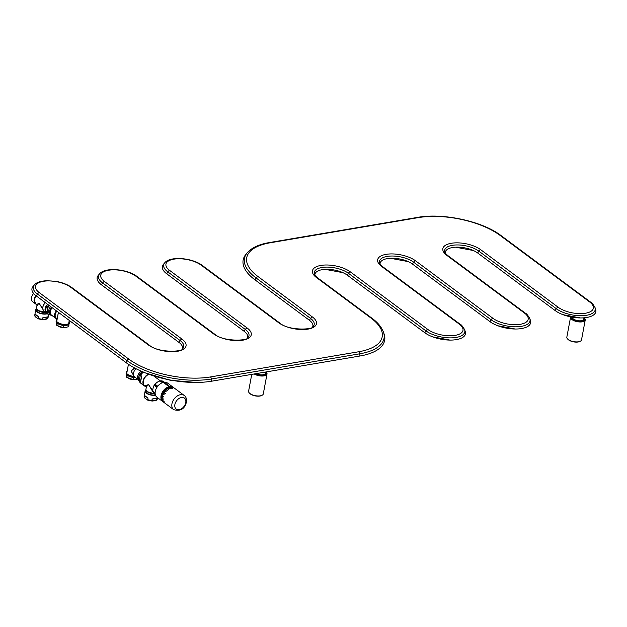 <?xml version="1.0" encoding="UTF-8"?>
<svg xmlns="http://www.w3.org/2000/svg" width="627" height="627" viewBox="0 0 627 627"><rect width="100%" height="100%" fill="white"/><g stroke="black" fill="none" stroke-linecap="round" stroke-linejoin="round"><path stroke-width="0.94" d="M312.614 326.941A18.222 7.728 10.6 0 0 309.432 320.295L254.977 279.838A62.245 26.405 -169.4 0 1 245.988 254.256L247.234 252.767A61.266 25.989 10.6 0 0 256.09 277.949L310.545 318.406A19.21 8.151 -169.4 0 1 313.32 326.299C314.597 329.786 288.428 331.119 279.642 322.913L202.129 265.323C192.56 258.026 170.348 255.667 164.658 262.885A21.906 9.295 10.6 0 0 167.824 271.891L245.337 329.481A19.21 8.151 -169.4 0 1 248.12 337.373C249.389 340.861 223.228 342.193 214.442 333.995L136.921 276.397C127.352 269.101 105.148 266.741 99.458 273.96A21.906 9.295 10.6 0 0 102.624 282.965L180.137 340.555A19.21 8.151 -169.4 0 1 182.912 348.447C184.189 351.935 158.028 353.275 149.242 345.069L71.721 287.472C67.834 284.682 62.841 282.683 56.751 281.492L46.884 280.677C38.02 281.327 35.943 283.232 34.258 285.042A21.906 9.295 10.6 0 0 37.424 294.039L126.983 360.58A61.266 25.989 10.6 0 0 211.464 379.006L359.702 353.816A61.266 25.989 10.6 0 0 383.473 332.138L384.1 333.979A62.245 26.405 -169.4 0 1 359.953 356.003L211.714 381.185A62.245 26.405 -169.4 0 1 125.87 362.477L36.311 295.928A22.885 9.711 -169.4 0 1 33.004 286.523L34.258 285.042M247.414 338.016A18.222 7.728 10.6 0 0 244.232 331.369L166.711 273.78A22.885 9.711 -169.4 0 1 163.404 264.375L164.658 262.885M182.214 349.098A18.222 7.728 10.6 0 0 179.032 342.452L101.511 284.854A22.885 9.711 -169.4 0 1 98.204 275.449L99.458 273.96M424.8 332.741L425.913 330.852A21.906 9.295 10.6 0 0 451.62 337.867A21.906 9.295 10.6 0 0 464.615 329.684L465.25 331.526A22.885 9.711 -169.4 0 1 451.667 340.069A22.885 9.711 -169.4 0 1 424.8 332.741L347.287 275.151A18.222 7.728 10.6 0 0 326.926 269.304A18.222 7.728 10.6 0 0 314.879 275.135M490.008 321.667L491.113 319.778A21.906 9.295 10.6 0 0 516.828 326.792A21.906 9.295 10.6 0 0 529.815 318.61L530.45 320.452A22.885 9.711 -169.4 0 1 516.867 328.995A22.885 9.711 -169.4 0 1 490.008 321.667L412.488 264.077A18.222 7.728 10.6 0 0 392.126 258.222A18.222 7.728 10.6 0 0 380.08 264.061M555.208 310.592L556.314 308.703A21.906 9.295 10.6 0 0 582.028 315.718A21.906 9.295 10.6 0 0 595.023 307.536L595.65 309.37A22.885 9.711 -169.4 0 1 582.075 317.92A22.885 9.711 -169.4 0 1 555.208 310.592L477.688 252.994A18.222 7.728 10.6 0 0 457.326 247.148A18.222 7.728 10.6 0 0 445.28 252.987M583.98 317.818L583.721 319.237A5.831 2.477 -169.4 0 1 581.401 320.703A5.831 2.477 -169.4 0 1 575.539 320.06A5.831 2.477 -169.4 0 1 572.239 317.419M571.087 317.207A6.999 2.97 10.6 0 0 574.983 320.413A6.999 2.97 10.6 0 0 582.083 321.204A6.999 2.97 10.6 0 0 584.317 317.928A6.999 2.97 10.6 0 0 584.199 317.795M255.205 373.802A6.999 2.97 10.6 0 0 263.849 375.267A6.999 2.97 10.6 0 0 266.083 371.991A6.999 2.97 10.6 0 0 266.052 371.96M265.723 372.015L265.48 373.292A5.831 2.477 -169.4 0 1 263.168 374.766A5.831 2.477 -169.4 0 1 256.161 373.637M570.594 317.105A7.469 3.166 10.6 0 0 570.57 317.199A7.469 3.166 10.6 0 0 574.332 320.836A7.469 3.166 10.6 0 0 582.279 321.823A7.469 3.166 10.6 0 0 585.242 319.95A7.469 3.166 10.6 0 0 584.662 318.328A7.469 3.166 10.6 0 0 584.474 318.124M585.242 319.95L581.511 339.889A7.469 3.166 -169.4 0 1 580.39 341.182A7.469 3.166 -169.4 0 1 578.549 341.762A7.469 3.166 -169.4 0 1 567.419 338.76A7.469 3.166 -169.4 0 1 566.839 337.138L570.57 317.199M580.14 341.307A6.999 2.97 -169.4 0 1 579.92 341.433A6.999 2.97 -169.4 0 1 578.196 341.974A6.999 2.97 -169.4 0 1 567.764 339.16A6.999 2.97 -169.4 0 1 567.607 338.956M261.898 395.371A6.999 2.97 -169.4 0 1 261.686 395.496A6.999 2.97 -169.4 0 1 259.962 396.037A6.999 2.97 -169.4 0 1 249.522 393.223A6.999 2.97 -169.4 0 1 249.366 393.019M254.217 373.966A7.469 3.166 10.6 0 0 264.045 375.887A7.469 3.166 10.6 0 0 267.008 374.013L263.277 393.952A7.469 3.166 -169.4 0 1 262.149 395.245A7.469 3.166 -169.4 0 1 260.315 395.825A7.469 3.166 -169.4 0 1 249.185 392.823A7.469 3.166 -169.4 0 1 248.598 391.201L251.748 374.39M267.008 374.013A7.469 3.166 10.6 0 0 266.428 372.391A7.469 3.166 10.6 0 0 266.24 372.187M134.413 367.861L131.051 371.082L133.849 375.926M134.703 368.018L131.145 371.019L133.692 375.612M133.959 371.654A5.714 3.903 -53.4 0 1 133.966 371.639A5.714 3.903 -53.4 0 1 136.02 368.707A5.831 3.989 -53.4 0 0 133.951 371.678A5.831 3.989 -53.4 0 0 134.687 376.937L137.964 379.374M56.838 320.773L58.421 312.356M57.222 318.728L58.366 312.317M56.869 311.204A5.369 3.668 -53.4 0 0 56.289 318.108L57.214 318.79A5.714 3.903 -53.4 0 1 56.54 310.961M57.198 318.869A5.831 3.989 -53.4 0 1 55.811 318.328A5.831 3.989 -53.4 0 1 56.406 310.867M55.811 318.328L51.571 315.177A5.831 3.989 -53.4 0 1 50.826 309.918A5.831 3.989 -53.4 0 1 52.166 307.716A5.714 3.903 -53.4 0 0 50.842 309.879A5.714 3.903 -53.4 0 1 50.842 309.879L50.826 309.918M126.944 374.97L127.046 375.91L128.613 376.082M131.842 377.172L133.379 378.081L134.813 377.493M126.113 373.614L126.772 377.391L127.046 375.91M133.379 378.081L133.104 379.554L126.772 377.391M137.564 379.076L135.307 379.633A6.019 2.555 -169.4 0 1 135.307 379.633A6.019 2.555 -169.4 0 1 128.394 378.34A6.019 2.555 -169.4 0 1 128.316 378.3M135.793 379.57L133.104 379.554M56.947 322.968L57.049 323.9L58.617 324.073M61.838 325.162L63.382 326.071L64.816 325.491M67.865 325.013L68.939 325.131L68.86 324.402M56.116 321.612L56.775 325.382L57.049 323.9M68.939 325.131L68.656 326.604L65.31 327.631A6.019 2.555 -169.4 0 1 58.389 326.33A6.019 2.555 -169.4 0 1 58.319 326.291M63.382 326.071L63.108 327.553L56.775 325.382M65.788 327.56L63.108 327.553M153.341 392.549L148.419 384.429L146.373 386.937L145.879 389.61A6.301 2.673 -169.4 0 0 147.071 391.616A6.301 2.673 -169.4 0 0 154.156 393.638M152.878 391.005L148.419 384.429L145.981 385.911L146.381 386.922M139.296 380.605L139.233 380.66A6.301 4.303 -53.4 0 1 138.708 377.219A6.301 4.303 126.6 0 1 142.439 371.717M139.218 380.887L138.99 380.714A6.301 4.303 -53.4 0 1 137.752 376.506A6.301 4.303 126.6 0 1 141.216 371.192M137.768 378.763A6.066 4.146 -53.4 0 1 137.666 376.271A6.066 4.146 126.6 0 1 141.051 371.113M140.722 380.942L141.726 376.647M143.716 372.258L145.323 372.916M140.777 380.91L140.722 381.091A7.234 4.945 -53.4 0 1 140.84 379.476A7.234 4.945 -53.4 0 1 141.341 377.799M140.73 381.953L140.722 381.091M153.443 398.811L152.298 398.944M148.043 398.02L147.031 397.291A6.764 2.869 -169.4 0 1 144.939 395.723M153.521 398.811A6.536 2.774 -169.4 0 0 156.186 398.349L156.405 398.223A6.764 2.869 -169.4 0 1 155.128 398.576A6.764 2.869 -169.4 0 1 153.56 398.709M157.032 398.145L156.405 398.223M156.946 398.231L156.382 400.245L157.463 398.741A6.764 2.869 -169.4 0 1 156.789 399.697L155.386 400.59L152.988 400.771L152.079 400.528L152.149 399.078L151.875 400.535A6.764 2.869 -169.4 0 1 147.854 399.658L146.969 399.752L144.962 398.02L144.304 397.056L144.492 395.504L144.226 396.962A6.764 2.869 -169.4 0 1 144.155 396.256L145.127 391.06A6.764 2.869 -169.4 0 1 145.872 390.049M156.382 400.245L152.792 401.029L152.079 400.528M147.964 398.051L147.854 399.658L147.173 399.791M152.988 400.771L152.204 401.076L147.463 400.05L145.056 398.333L144.304 397.056M144.962 398.02L144.226 396.962M147.039 397.385A6.536 2.774 -169.4 0 1 145.127 395.95L145.009 395.927M145.111 395.935L147.031 397.291M147.141 397.44L147.698 397.8M42.918 309.221L39.046 303.17L37.009 305.662L36.617 304.651L39.046 303.17L44.156 311.4M50.615 306.556A6.301 4.303 -53.4 0 0 48.757 310.381A6.301 4.303 126.6 0 0 49.995 314.589L49.141 314.825A0.933 0.635 126.6 0 1 48.882 314.809M51.571 307.269A6.301 4.303 -53.4 0 0 49.713 311.094A6.301 4.303 126.6 0 0 50.952 315.303A6.301 4.303 126.6 0 0 52.535 315.898M51.696 307.363A6.066 4.146 -53.4 0 0 49.894 311.063A6.066 4.146 126.6 0 0 51.085 315.115A6.066 4.146 126.6 0 0 51.226 315.209M51.97 307.567A6.066 4.146 -53.4 0 0 50.168 311.266A6.066 4.146 126.6 0 0 51.359 315.318A6.066 4.146 126.6 0 0 52.417 315.812M45.646 306.697L46.602 305.521L45.646 306.697A7.234 4.945 126.6 0 0 45.144 308.374A7.234 4.945 126.6 0 0 45.026 309.989L45.277 311.031M46.273 305.725L46.453 305.913A0.933 0.635 126.6 0 1 46.602 305.521L47.973 306.532A0.933 0.635 126.6 0 0 47.817 306.932L46.86 312.066L45.387 311L45.951 306.822A6.999 4.781 126.6 0 0 45.348 310.012L45.026 309.989M47.668 316.878L47.033 316.964A6.764 2.869 -169.4 0 1 45.755 317.309A6.764 2.869 -169.4 0 1 44.188 317.45L42.926 317.685M37.769 316.18L38.678 316.76L37.667 316.024A6.764 2.869 -169.4 0 1 35.567 314.464L35.175 314.158M37.667 316.126A6.536 2.774 -169.4 0 1 35.755 314.691L35.567 314.464M35.739 314.668L35.128 314.245L34.853 315.695A6.764 2.869 -169.4 0 1 34.791 314.989L35.763 309.801A6.764 2.869 -169.4 0 1 36.499 308.79M38.678 316.76L37.667 316.024M38.592 316.784L38.482 318.398L37.596 318.492L34.94 315.796L35.206 314.346L35.645 314.668M47.574 316.972L47.417 318.438L46.014 319.331L43.428 319.77L42.503 319.268A6.764 2.869 -169.4 0 1 38.482 318.398L37.8 318.532M48.608 314.683L48.091 317.481A6.764 2.869 -169.4 0 1 47.417 318.438L42.832 319.817L38.09 318.782L35.684 317.066L34.94 315.796M35.59 316.76L34.853 315.695M47.417 318.438L48.091 317.481M42.997 317.748L44.07 317.552L42.777 317.818L42.707 319.268L42.973 317.811L44.415 317.568M44.156 317.552A6.536 2.774 -169.4 0 0 46.813 317.082L47.033 316.964M162.291 396.577A8.841 6.043 -53.4 0 1 167.401 388.936A8.841 6.043 -53.4 0 1 174.572 388.285L184.244 395.472A8.841 6.043 -53.4 0 0 177.073 396.115A8.841 6.043 -53.4 0 0 171.955 403.764A8.841 6.043 -53.4 0 0 173.695 409.666L164.979 403.192A8.841 6.043 -53.4 0 1 164.854 403.098L164.023 402.487A8.841 6.043 126.6 0 1 162.291 396.577M171.053 387.839L172.284 388.756A8.841 6.043 -53.4 0 1 172.543 388.716L171.312 387.792A8.849 6.043 -53.4 0 0 171.053 387.839L172.284 388.756A8.849 6.043 -53.4 0 1 172.543 388.709M165.52 393.842L165.512 393.834A8.849 6.043 -53.4 0 1 165.693 393.56L164.462 392.651A8.849 6.043 -53.4 0 0 164.282 392.925L165.512 393.834A8.841 6.043 -53.4 0 1 165.693 393.568L164.462 392.651M169.556 388.285L170.105 388.693A8.841 6.043 -53.4 0 1 170.372 388.599L169.823 388.184A8.849 6.043 -53.4 0 0 169.556 388.285L170.105 388.693A8.849 6.043 -53.4 0 1 170.372 388.591M163.976 394.939L163.976 394.939A8.849 6.043 -53.4 0 1 164.109 394.649L163.561 394.25A8.849 6.043 -53.4 0 0 163.428 394.54L163.976 394.939A8.841 6.043 -53.4 0 1 164.109 394.649L163.561 394.25M168.075 389.061L168.624 389.469A8.841 6.043 -53.4 0 1 168.882 389.312L168.334 388.905A8.849 6.043 -53.4 0 0 168.075 389.061L168.624 389.469A8.849 6.043 -53.4 0 1 168.882 389.312M163.396 396.609L163.396 396.609A8.849 6.043 -53.4 0 1 163.475 396.311L162.926 395.903A8.849 6.043 -53.4 0 0 162.848 396.201L163.396 396.609A8.841 6.043 -53.4 0 1 163.475 396.311L162.926 395.903M166.657 390.127L167.205 390.535A8.841 6.043 -53.4 0 1 167.448 390.331L166.9 389.916A8.849 6.043 -53.4 0 0 166.657 390.127L167.205 390.535A8.849 6.043 -53.4 0 1 167.448 390.323M165.379 391.428L165.92 391.836A8.841 6.043 -53.4 0 1 166.139 391.593L165.591 391.185A8.849 6.043 -53.4 0 0 165.379 391.428L165.92 391.836A8.849 6.043 -53.4 0 1 166.139 391.593M164.094 401.452L162.855 400.543A8.849 6.043 -53.4 0 0 162.942 400.778L164.172 401.688A8.841 6.043 -53.4 0 1 164.094 401.452L162.855 400.543M164.125 402.338L164.125 402.346A8.849 6.043 -53.4 0 1 163.992 402.158L163.443 401.75A8.849 6.043 -53.4 0 0 163.576 401.938L164.125 402.346A8.841 6.043 -53.4 0 1 163.992 402.158L163.443 401.75M165.034 403.232A8.841 6.043 -53.4 0 1 164.979 403.192A8.849 6.043 -53.4 0 1 164.854 403.098L164.305 402.691A8.849 6.043 -53.4 0 0 164.431 402.793A8.849 6.043 -53.4 0 0 164.486 402.832L165.026 403.232A8.849 6.043 -53.4 0 1 164.979 403.2L164.431 402.793M163.114 398.247L163.114 398.247A8.849 6.043 -53.4 0 1 163.138 397.965L162.597 397.557A8.849 6.043 -53.4 0 0 162.565 397.839L163.114 398.247A8.841 6.043 -53.4 0 1 163.145 397.965L162.597 397.557M163.122 399.532L162.565 399.125A8.849 6.043 -53.4 0 0 162.597 399.391L163.145 399.799A8.841 6.043 -53.4 0 1 163.122 399.532L162.565 399.125M162.228 399.344A7.837 5.361 126.6 0 1 161.852 395.527A7.837 5.361 -53.4 0 1 171.046 387.478M163.451 401.97A8.841 6.043 126.6 0 1 162.793 401.57A8.841 6.043 126.6 0 1 161.061 395.661A8.841 6.043 -53.4 0 1 166.171 388.019A8.841 6.043 -53.4 0 1 173.342 387.376A8.841 6.043 -53.4 0 1 173.914 387.886M162.793 401.57L157.024 397.283A8.841 6.043 126.6 0 1 155.284 391.373A8.841 6.043 -53.4 0 1 160.402 383.732A8.841 6.043 -53.4 0 1 167.574 383.089L173.342 387.376M164.783 383.505L167.385 385.433A8.841 6.043 -53.4 0 1 168.302 385.284L165.708 383.348A8.849 6.043 -53.4 0 0 164.783 383.505L167.385 385.433A8.849 6.043 -53.4 0 1 168.31 385.276M168.89 386.342A8.841 6.043 -53.4 0 1 169.376 386.263L169.376 386.256A8.849 6.043 -53.4 0 0 168.89 386.342L167.848 385.73L168.89 386.342M157.745 386.193L155.088 384.28A7.649 5.228 -53.4 0 0 154.955 384.453L157.565 386.428M157.581 386.404L154.955 384.453M157.549 386.444L154.924 384.492A7.649 5.228 -53.4 0 0 154.791 384.664L157.393 386.655M154.806 384.704L157.408 386.64L154.791 384.664M157.267 386.835L154.634 384.884A7.649 5.228 -53.4 0 1 154.767 384.704M157.236 386.875L154.61 384.923A7.649 5.228 -53.4 0 0 154.485 385.103L157.087 387.094M154.501 385.143L157.103 387.071L154.485 385.103M156.969 387.274L154.344 385.331A7.649 5.228 -53.4 0 1 154.461 385.143M163.302 382.415L161.21 380.855A7.649 5.228 -53.4 0 0 161.045 380.863L163.145 382.454M163.169 382.446L161.045 380.863M163.012 382.486L160.833 380.871A7.649 5.228 -53.4 0 1 161.006 380.863M162.981 382.494L160.802 380.871A7.649 5.228 -53.4 0 0 160.63 380.887L162.848 382.541M162.816 382.548L160.59 380.895A7.649 5.228 -53.4 0 0 160.418 380.918L153.913 376.106M162.675 382.595L160.418 380.918M162.644 382.603L160.379 380.918A7.649 5.228 -53.4 0 0 160.206 380.95L160.191 380.973M162.495 382.65L160.206 380.95M155.12 384.241A7.649 5.228 -53.4 0 1 160.167 380.957L162.464 382.666M163.326 382.407L161.249 380.855A7.649 5.228 -53.4 0 1 163.584 381.608L164.431 382.235M156.938 387.314L154.32 385.37A7.649 5.228 -53.4 0 0 152.894 391.13L152.894 391.13M155.135 392.98L152.933 391.342A7.649 5.228 -53.4 0 1 152.902 391.17M155.135 393.011L152.941 391.373A7.649 5.228 -53.4 0 0 152.972 391.546L155.135 393.153L152.988 391.577A7.649 5.228 -53.4 0 0 153.027 391.742L155.143 393.309L153.035 391.773A7.649 5.228 -53.4 0 0 153.09 391.938L155.151 393.466L153.098 391.969A7.649 5.228 -53.4 0 0 153.153 392.126L155.159 393.615M155.308 394.524L154.454 393.889A7.649 5.228 -53.4 0 1 153.168 392.157L155.167 393.638M154.65 384.923L157.252 386.851M154.36 385.362L156.954 387.29M167.848 385.73L167.848 385.723A8.849 6.043 -53.4 0 1 168.663 385.589L169.376 386.256M500.056 235.391A59.173 25.104 10.6 0 0 418.452 217.6L270.213 242.782A59.173 25.104 10.6 0 0 257.963 276.515L312.411 316.972A21.294 9.037 -169.4 0 1 308.006 329.112A21.294 9.037 -169.4 0 1 278.639 322.709L201.126 265.119A19.813 8.41 10.6 0 0 173.797 259.163A19.813 8.41 10.6 0 0 169.698 270.456L247.21 328.046A21.294 9.037 -169.4 0 1 242.806 340.187A21.294 9.037 -169.4 0 1 213.439 333.783L135.918 276.193A19.813 8.41 10.6 0 0 108.596 270.237A19.813 8.41 10.6 0 0 104.49 281.531L182.01 339.129A21.294 9.037 -169.4 0 1 177.598 351.269A21.294 9.037 -169.4 0 1 148.238 344.866L70.718 287.268A19.813 8.41 10.6 0 0 43.396 281.311A19.813 8.41 10.6 0 0 39.289 292.613L128.856 359.153A59.173 25.104 10.6 0 0 210.453 376.945L358.691 351.763A59.173 25.104 10.6 0 0 370.949 318.022L316.494 277.565A21.294 9.037 -169.4 0 1 320.906 265.425A21.294 9.037 -169.4 0 1 350.266 271.828L427.786 329.426A19.813 8.41 10.6 0 0 455.108 335.382A19.813 8.41 10.6 0 0 459.215 324.081L381.694 266.491A21.294 9.037 -169.4 0 1 386.107 254.35A21.294 9.037 -169.4 0 1 415.466 260.754L492.987 318.344A19.813 8.41 10.6 0 0 520.308 324.3A19.813 8.41 10.6 0 0 524.415 313.006L446.894 255.416A21.294 9.037 -169.4 0 1 451.307 243.276A21.294 9.037 -169.4 0 1 480.674 249.679L558.187 307.269A19.813 8.41 10.6 0 0 585.516 313.226A19.813 8.41 10.6 0 0 589.615 301.932L500.056 235.391A2.336 1.591 -53.4 0 1 501.059 235.595C482.516 221.276 442.976 212.678 417.676 217.373L269.43 242.555C259.202 244.256 251.803 247.657 247.234 252.767M418.452 217.6A2.336 1.387 -99.6 0 0 417.676 217.373M589.615 301.932A2.336 1.591 -53.4 0 1 590.618 302.136L501.059 235.595M558.187 307.269A2.336 1.591 126.6 0 0 556.314 308.703L478.801 251.106A2.336 1.591 126.6 0 1 480.674 249.679M477.688 252.994L478.801 251.106A19.21 8.151 -169.4 0 0 456.26 244.961A19.21 8.151 -169.4 0 0 444.864 252.132C444.943 252.846 445.954 254.013 447.897 255.62A2.336 1.591 -53.4 0 0 446.894 255.416M524.415 313.006A2.336 1.591 -53.4 0 1 525.418 313.21L447.897 255.62M492.987 318.344A2.336 1.591 126.6 0 0 491.113 319.778L413.601 262.18A2.336 1.591 126.6 0 1 415.466 260.754M412.488 264.077L413.601 262.18A19.21 8.151 -169.4 0 0 391.052 256.035A19.21 8.151 -169.4 0 0 379.664 263.207C379.743 263.928 380.754 265.088 382.697 266.694A2.336 1.591 -53.4 0 0 381.694 266.491M459.215 324.081A2.336 1.591 -53.4 0 1 460.218 324.284L382.697 266.694M427.786 329.426A2.336 1.591 126.6 0 0 425.913 330.852L348.393 273.262A2.336 1.591 126.6 0 1 350.266 271.828M347.287 275.151L348.393 273.262A19.21 8.151 -169.4 0 0 325.852 267.11A19.21 8.151 -169.4 0 0 314.456 274.281C314.535 275.002 315.553 276.162 317.497 277.769A2.336 1.591 -53.4 0 0 316.494 277.565M370.949 318.022A2.336 1.591 -53.4 0 1 371.952 318.226L317.497 277.769M359.953 356.003L359.702 353.816A2.336 1.387 80.4 0 0 358.691 351.763M210.453 376.945A2.336 1.387 80.4 0 1 211.464 379.006L211.714 381.185M125.87 362.477L126.983 360.58A2.336 1.591 126.6 0 1 128.856 359.153M39.289 292.613A2.336 1.591 126.6 0 0 37.424 294.039L36.311 295.928M70.718 287.268A2.336 1.591 -53.4 0 1 71.721 287.472M148.238 344.866A2.336 1.591 -53.4 0 1 149.242 345.069M179.032 342.452L180.137 340.555A2.336 1.591 126.6 0 1 182.01 339.129M104.49 281.531A2.336 1.591 126.6 0 0 102.624 282.965L101.511 284.854M135.918 276.193A2.336 1.591 -53.4 0 1 136.921 276.397M213.439 333.783A2.336 1.591 -53.4 0 1 214.442 333.995M244.232 331.369L245.337 329.481A2.336 1.591 126.6 0 1 247.21 328.046M169.698 270.456A2.336 1.591 126.6 0 0 167.824 271.891L166.711 273.78M201.126 265.119A2.336 1.591 -53.4 0 1 202.129 265.323M278.639 322.709A2.336 1.591 -53.4 0 1 279.642 322.913M309.432 320.295L310.545 318.406A2.336 1.591 126.6 0 1 312.411 316.972M257.963 276.515A2.336 1.591 126.6 0 0 256.09 277.949L254.977 279.838M270.213 242.782A2.336 1.387 -99.6 0 0 269.43 242.555M57.033 318.657A5.596 3.825 -53.4 0 1 56.602 311.008M127.14 371.168A6.646 2.821 10.6 0 0 127.618 374.319A6.646 2.821 10.6 0 0 134.162 376.419M135.393 377.462A6.693 2.837 -169.4 0 1 127.391 375.322L135.424 377.485A6.646 2.821 -169.4 0 1 127.422 375.354M127.406 375.354L126.121 373.183A6.693 2.837 -169.4 0 0 127.391 375.322A6.646 2.821 -169.4 0 1 126.662 374.656M127.14 371.16A6.693 2.837 10.6 0 0 126.301 372.234A6.693 2.837 10.6 0 0 127.571 374.366A6.693 2.837 10.6 0 0 134.217 376.49M57.151 319.143L56.305 320.225A6.693 2.837 10.6 0 1 57.143 319.159A6.646 2.821 10.6 0 0 57.621 322.309A6.646 2.821 10.6 0 0 65.976 324.41A6.646 2.821 10.6 0 0 69.072 321.392A6.693 2.837 10.6 0 1 69.464 322.686L69.291 323.642A6.693 2.837 -169.4 0 1 64.526 325.46A6.693 2.837 -169.4 0 1 57.394 323.313A6.693 2.837 -169.4 0 1 56.124 321.181L57.41 323.344A6.646 2.821 -169.4 0 1 56.665 322.654M68.257 324.817A6.646 2.821 -169.4 0 1 57.425 323.352C62.912 326.048 66.87 326.15 69.291 323.642M56.124 321.181L56.305 320.225A6.693 2.837 10.6 0 0 57.574 322.356A6.693 2.837 10.6 0 0 64.699 324.504A6.693 2.837 10.6 0 0 69.464 322.686L69.072 321.377M155.974 383.309A6.207 4.24 126.6 0 0 153.889 386.107M148.238 392.369A6.066 2.571 10.6 0 0 154.218 393.701M145.879 389.61L147.094 391.679L154.211 393.693A6.207 2.633 -169.4 0 1 147.133 391.687M147.071 391.64A6.207 2.633 -169.4 0 1 146.405 391.013M153.145 387.948A6.301 4.303 126.6 0 0 153.145 387.956A6.301 4.303 126.6 0 1 157.518 382.062M146.389 386.632A7.234 4.945 -53.4 0 1 144.453 385.934A7.234 4.945 -53.4 0 1 143.027 381.106A7.234 4.945 -53.4 0 1 148.434 374.162M140.691 381.812L140.644 381.749A0.933 0.635 -53.4 0 0 140.652 382.117L139.288 381.098A0.933 0.635 -53.4 0 1 139.272 380.738L140.236 375.597A0.933 0.635 -53.4 0 1 140.393 375.205A7.234 4.945 -53.4 0 1 143.277 372.077M142.705 372.509A6.999 4.781 -53.4 0 0 140.401 375.165L141.757 376.216A0.933 0.635 -53.4 0 0 141.608 376.615L141.483 377.25M139.265 380.95L140.707 381.428M141.647 376.67L140.189 375.526L143.301 371.983M140.62 383.089A7.234 4.945 -53.4 0 1 139.288 381.098L140.62 383.089L144.453 385.934L146.389 386.647M140.268 375.463L139.233 380.66M146.365 386.498A6.999 4.781 -53.4 0 1 143.348 381.177A6.999 4.781 -53.4 0 1 148.881 374.335M155.543 395.284A6.764 2.869 -169.4 0 1 148.434 394.312A6.764 2.869 -169.4 0 1 145.127 391.06L145.864 389.994M156.789 399.697L156.922 398.294L156.084 398.435M153.787 398.827L152.369 399.007M156.656 399.752L155.582 400.332M147.854 399.658L146.875 399.438M147.69 399.571L147.964 398.114L147 397.4M155.433 394.979A6.536 2.774 -169.4 0 1 147.737 393.646A6.536 2.774 -169.4 0 1 145.887 390.104M34.759 298.162A6.207 4.24 -53.4 0 1 36.178 295.826A6.301 4.303 -53.4 0 0 34.313 299.659A6.301 4.303 -53.4 0 0 35.559 303.868L36.617 304.651M38.866 311.11A6.066 2.571 10.6 0 0 45.489 312.403L37.722 310.42L36.507 308.351L37.009 305.662M45.426 312.356A6.301 2.673 -169.4 0 1 37.698 310.357A6.207 2.633 -169.4 0 1 37.032 309.754M45.465 312.395A6.207 2.633 -169.4 0 1 37.761 310.428M37.698 310.357A6.301 2.673 -169.4 0 1 36.507 308.351M33.639 293.467A6.301 4.303 126.6 0 0 31.53 297.582A6.301 4.303 126.6 0 0 32.769 301.791L35.394 303.742A6.301 4.303 126.6 0 0 35.473 303.805L35.394 303.742A6.301 4.303 126.6 0 1 34.156 299.534A6.301 4.303 126.6 0 1 36.013 295.709M43.475 305.02A6.999 4.781 126.6 0 1 45.034 302.41A7.234 4.945 126.6 0 0 42.957 306.752A7.234 4.945 126.6 0 0 44.376 311.58L48.208 314.425A7.234 4.945 126.6 0 0 48.82 314.785L50.129 314.691M48.867 305.263A7.234 4.945 126.6 0 0 47.973 306.532L48.255 306.705A0.698 0.478 126.6 0 0 48.138 307.003L47.182 312.136A0.698 0.478 126.6 0 0 47.19 312.411A6.999 4.781 126.6 0 0 49.078 314.691A0.698 0.478 126.6 0 0 49.314 314.715M47.182 312.136L46.86 312.066A0.933 0.635 126.6 0 0 46.868 312.434A7.234 4.945 126.6 0 0 48.208 314.425L49.078 314.691M47.19 312.411L45.505 311.423A0.933 0.635 126.6 0 1 45.489 311.055L46.453 305.913L48.138 307.003M49.282 314.801L50.089 314.66M49.133 305.459A6.999 4.781 126.6 0 0 48.255 306.705M47.315 313.766A6.764 2.869 -169.4 0 1 46.374 313.994A6.764 2.869 -169.4 0 1 39.172 313.092A6.764 2.869 -169.4 0 1 35.763 309.801L36.491 308.735M38.482 318.398L38.592 316.854L37.628 316.141M38.318 318.312L37.51 318.179M47.009 318.978L46.21 319.072M47.284 318.485L47.55 317.035L46.712 317.176M43.624 319.511L42.707 319.268M46.986 313.524A6.536 2.774 -169.4 0 1 46.28 313.68A6.536 2.774 -169.4 0 1 38.466 312.442A6.536 2.774 -169.4 0 1 36.515 308.837M174.886 404.501A6.85 4.687 -53.4 0 1 181.462 397.479A6.85 4.687 -53.4 0 1 185.757 402.652A6.85 4.687 -53.4 0 1 179.181 409.674A6.85 4.687 -53.4 0 1 174.886 404.501M595.023 307.536C593.126 304.252 591.661 302.457 590.618 302.136M529.815 318.61C527.926 315.334 526.461 313.531 525.418 313.21M464.615 329.684C462.726 326.408 461.253 324.606 460.218 324.284M383.473 332.138C380.777 325.17 375.26 320.663 371.952 318.226M580.383 317.936L563.038 314.691M473.361 250.518L455.586 247.195M515.175 329.01L497.838 325.766M408.161 261.592L390.386 258.269M449.974 340.093L432.638 336.848M342.961 272.674L325.186 269.344M196.525 382.454L170.364 380.291L145.127 372.83M584.317 317.928L584.662 318.328M567.764 339.16L567.419 338.76M579.92 341.433L580.39 341.182M249.522 393.223L249.185 392.823M261.686 395.496L262.149 395.245M266.083 371.991L266.428 372.391M128.433 364.271L126.842 372.783M69.252 320.405L68.766 323.007M127.148 371.145L126.121 373.183M145.668 391.993L145.966 390.386M145.981 385.911L144.923 385.127M156.679 398.223L152.784 398.89M157.463 398.741L157.643 397.745M144.281 397.416L144.155 396.256M36.295 310.733L36.601 309.119M35.559 303.868L34.297 299.628L36.154 295.811M32.769 301.791C31.64 301.179 31.17 299.675 31.35 297.284L33.458 293.24M50.952 315.303L49.995 314.589M44.376 311.58C43.036 310.49 42.542 308.86 42.91 306.674L44.987 302.371M38.325 316.541L35.378 314.346M34.908 316.157L34.791 314.989M47.307 316.964L43.412 317.623M173.695 409.666C180.451 411.492 184.691 408.984 186.423 402.126C186.791 398.944 186.062 396.726 184.244 395.472"/></g></svg>

